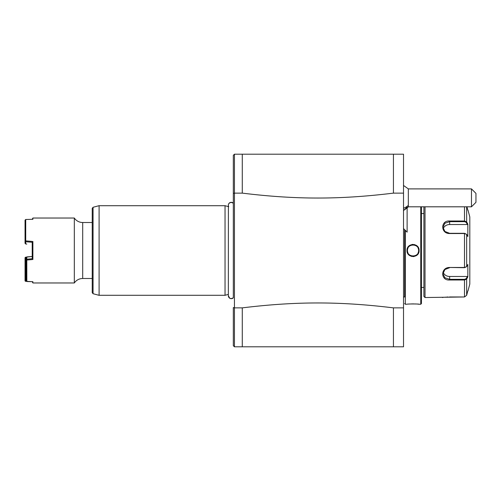 <?xml version="1.0" encoding="UTF-8"?>
<svg xmlns="http://www.w3.org/2000/svg" width="501" height="501" viewBox="0 0 501 501"><rect width="100%" height="100%" fill="white"/><g stroke="black" fill="none" stroke-linecap="round" stroke-linejoin="round"><path stroke-width="0.75" d="M403.518 193.129L393.442 193.129L393.442 154.202L403.518 154.202L403.518 346.798L234.437 346.798L233.322 345.677L233.322 307.545L234.437 307.871L234.437 193.129L233.322 193.461L233.322 203.162L231.055 202.348L229.239 203.168M393.442 154.202L234.437 154.202L234.437 193.129L242.277 193.129L242.277 154.202L234.437 154.202L233.322 155.323L233.322 297.838A2.931 2.931 0 0 1 228.35 295.728L229.702 298.195L231.105 298.652L233.322 297.838M242.277 307.871L242.277 346.798L234.437 346.798L234.437 307.871L242.277 307.871C296.016 301.32 339.709 301.32 393.442 307.871L393.442 346.798M403.518 307.871L393.442 307.871M393.442 193.129C339.709 199.68 296.016 199.68 242.277 193.129M228.719 206.7A2.931 2.931 0 0 1 233.322 203.162M228.35 206.6L225.037 205.711L99.098 205.711L99.098 295.289L225.037 295.289L225.037 205.711M228.35 294.4L225.037 295.289M92.234 208.372L92.234 292.628L93.061 293.711L93.061 207.289L92.234 208.372M32.214 241.432L25.72 240.875L25.72 219.488L32.891 219.3L32.891 218.029L74.317 218.029A10.076 10.076 0 0 0 82.696 222.507L82.696 278.493L92.234 278.493M74.317 218.029L74.317 282.971C76.365 280.084 79.158 278.594 82.696 278.493M26.396 281.061L25.369 281.268L25.05 280.854L25.05 272.406L25.72 271.786L25.72 257.451L25.401 257.257L32.221 256.468L26.791 256.919L26.841 281.543L32.891 281.7L32.891 282.971L74.317 282.971M26.841 260.025L32.214 259.568M32.214 243.223L32.214 242.271L32.891 241.488L32.891 259.512L32.214 258.729L32.214 242.271L25.72 241.726L25.72 243.987L25.05 243.286L25.05 241.025L25.72 241.726M25.369 281.268L32.214 281.681L32.891 282.971M32.214 219.319L32.891 218.029M25.72 219.488L25.05 220.146L25.05 241.025M25.369 241.275L25.72 240.875M26.171 257.827L26.171 259.756L26.791 259.18L32.214 258.729L32.214 257.777M26.171 280.623L26.171 259.756L26.171 260.1L26.797 259.981M26.171 260.1L26.171 280.817L26.841 281.543M25.72 281.048L25.401 272.187M25.401 257.257L25.05 257.714L25.05 272.406M25.72 257.451L26.378 257.401M26.171 271.799L25.72 271.786M26.171 272.613L25.72 272.6M25.72 243.987L26.791 244.081M26.791 256.919L26.171 257.639M403.518 228.562L407.119 232.157L407.119 207.132C403.606 210.407 403.606 210.639 407.119 207.827M403.518 185.458L408.328 188.89L408.328 206.807L407.119 207.996M471.472 188.89L475.95 193.367L475.95 202.323L471.472 206.807L471.472 188.89L408.328 188.89M403.518 296.968L404.639 296.968L404.639 229.683L404.639 296.968M405.309 230.354L405.309 304.245L404.639 303.575M405.309 304.245L406.987 304.245C406.649 303.869 419.425 303.869 419.087 304.245L420.765 304.245L420.765 206.807M419.087 250.5C419.425 258.384 406.643 258.366 406.987 250.5C406.649 242.616 419.431 242.634 419.087 250.5L418.623 250.149A5.599 5.599 0 0 1 418.636 250.5C418.986 257.721 407.088 257.714 407.438 250.5L407.451 250.851A5.599 5.599 0 0 1 407.438 250.5C407.088 243.279 418.986 243.286 418.636 250.5A5.599 5.599 0 0 1 418.623 250.851M419.087 304.245L418.755 304.213M418.523 304.188L417.583 304.094M416.181 303.994L415.104 303.938M413.939 303.907L411.546 303.919M409.649 304.007L408.503 304.094M407.451 252.83L408.202 254.164M409.912 255.717L411.979 256.506M413.037 256.6L414.089 256.506M416.162 255.717L417.872 254.164M418.623 248.17L417.872 246.836M416.162 245.283L414.095 244.494M413.037 244.4L411.985 244.494M409.912 245.283L408.202 246.836M421.435 206.807L421.435 303.575L420.765 304.245M423.896 213.551L423.896 296.41L423.896 206.807L423.896 213.551L421.435 213.551M425.017 206.807L425.017 297.531L423.896 296.41M425.017 297.531L464.49 296.968L466.65 295.296L464.49 296.968L449.522 296.968M467.377 224.529L467.834 224.122L466.65 221.88L467.834 224.122L467.834 236.566L466.65 234.324L464.49 233.529L449.654 233.529C440.523 233.754 440.385 220.227 449.654 220.997L464.49 220.997L466.65 221.88L466.218 222.344L467.377 224.529L449.654 224.529A6.72 5.818 180 0 0 443.178 228.788M449.654 267.471L464.49 267.471L466.65 266.676L467.834 264.434L467.834 276.878L466.65 279.12L464.49 280.003L449.654 280.003C440.442 280.754 440.423 267.334 449.654 267.471L464.49 267.697L466.65 266.676L466.65 234.324L464.49 233.303L449.654 233.303L444.913 231.475L442.934 227.21L444.913 223.227L449.654 221.667L464.49 221.667L466.218 222.344M466.65 295.296L467.834 290.812L466.65 295.296L466.65 279.12L466.218 278.656L464.49 279.333L449.654 279.333L444.913 277.773L442.934 273.79L444.913 269.525L449.654 267.697M464.49 206.807L464.49 220.997L449.654 220.997L449.654 224.529M448.038 296.999L447.024 297.043M446.184 297.099L445.796 297.131M445.07 297.199L444.356 297.275M443.022 297.45L442.483 297.531M466.218 278.656L467.377 276.471L449.654 276.471L449.654 280.003L464.49 280.003L464.49 279.333M467.834 210.188L466.945 206.807L467.834 210.188M468.009 290.812L469.806 284.092L469.806 216.908L468.009 210.188M467.377 276.471L467.834 276.878L466.65 279.12M449.654 276.471A6.72 5.818 0 0 1 443.178 272.212M406.987 250.5L407.438 250.5A5.599 5.599 0 0 1 407.451 250.149M407.482 249.805A5.599 5.599 0 0 1 407.971 248.12M410.657 245.434A5.599 5.599 0 0 1 410.983 245.296M411.308 245.177A5.599 5.599 0 0 1 411.647 245.077M411.991 245.002A5.599 5.599 0 0 1 412.336 244.945M412.686 244.914A5.599 5.599 0 0 1 413.388 244.914M413.738 244.945A5.599 5.599 0 0 1 414.083 245.002M414.427 245.077A5.599 5.599 0 0 1 414.765 245.177M415.097 245.296A5.599 5.599 0 0 1 415.417 245.434M418.11 248.127A5.599 5.599 0 0 1 418.247 248.446M418.366 248.778A5.599 5.599 0 0 1 418.46 249.116M418.535 249.46A5.599 5.599 0 0 1 418.592 249.805M407.482 251.195A5.599 5.599 0 0 0 407.538 251.54M407.614 251.884A5.599 5.599 0 0 0 407.708 252.222M407.827 252.554A5.599 5.599 0 0 0 407.964 252.873M410.657 255.566A5.599 5.599 0 0 0 410.977 255.704M411.308 255.823A5.599 5.599 0 0 0 411.647 255.923M411.991 255.998A5.599 5.599 0 0 0 412.336 256.055M412.686 256.086A5.599 5.599 0 0 0 413.388 256.086M413.738 256.055A5.599 5.599 0 0 0 414.083 255.998M414.427 255.923A5.599 5.599 0 0 0 414.765 255.823M415.091 255.704A5.599 5.599 0 0 0 415.417 255.566M418.103 252.88A5.599 5.599 0 0 0 418.592 251.195M99.098 295.289L99.098 205.711M408.328 205.36A13.439 11.266 180 0 1 403.518 208.234M464.49 267.697L464.49 233.303M464.49 296.968L464.49 280.003M464.49 220.997L464.49 221.667M466.65 221.88L466.65 206.807M228.393 204.746L228.35 295.728M228.851 203.631L228.575 204.151M98.81 295.252L93.061 293.711M98.81 205.748L93.061 207.289M92.234 222.507L82.696 222.507M403.518 210.627L404.833 209.318M403.518 210.232L404.244 209.906M408.328 206.807L471.472 206.807M421.435 287.449L423.896 287.449"/></g></svg>
